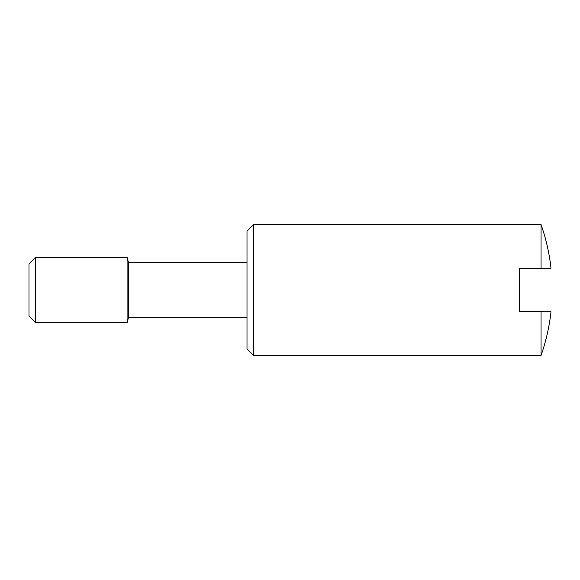 <?xml version="1.0" encoding="UTF-8"?>
<svg xmlns="http://www.w3.org/2000/svg" width="580" height="580" viewBox="0 0 580 580"><rect width="100%" height="100%" fill="white"/><g stroke="black" fill="none" stroke-linecap="round" stroke-linejoin="round"><path stroke-width="0.87" d="M541.06 224.598A197.425 197.425 0 0 1 551 268.199L541.06 268.199L541.06 224.598L253.54 224.598L253.54 355.402L541.06 355.402A197.425 197.425 0 0 0 551 311.801L541.06 311.801L541.06 355.402M253.54 224.598L247 231.137L247 348.863L253.54 355.402M35.54 257.302L35.54 322.697L29 316.158L29 263.842L35.54 257.302L127.1 257.302L128.564 262.747L128.564 317.253L247 317.253M127.1 257.302L127.1 322.697L128.564 317.253M541.06 311.801L519.506 311.801L519.506 268.199L541.06 268.199M35.54 322.697L127.1 322.697M128.564 262.747L247 262.747"/></g></svg>
